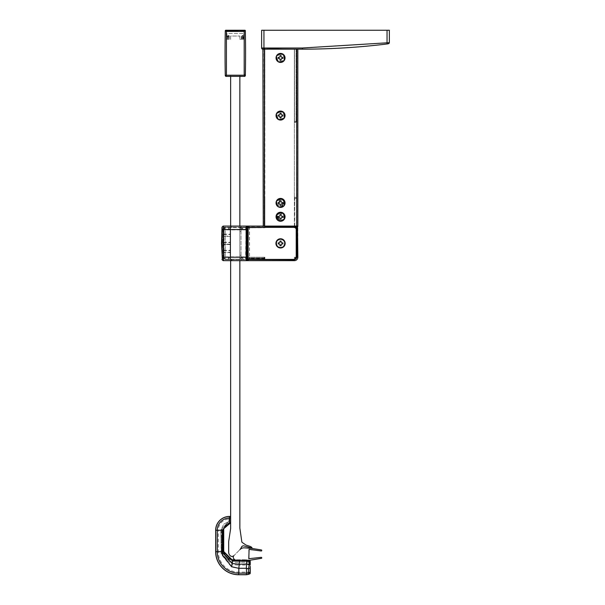<?xml version="1.0" encoding="UTF-8"?>
<svg xmlns="http://www.w3.org/2000/svg" width="605" height="605" viewBox="0 0 605 605"><rect width="100%" height="100%" fill="white"/><g stroke="black" fill="none" stroke-linecap="round" stroke-linejoin="round"><path stroke-width="0.45" stroke-dasharray="3.02 2.27" d="M239.86 260.672L239.86 259.174L225.211 259.174L224.069 258.085L224.062 256.928L223.737 258.085L225.211 259.174L294.385 259.522L295.3 258.94M223.404 247.188L223.759 228.69L224.296 227.79L223.79 228.69L223.464 237.735L223.744 257.216L223.404 247.188A281.249 198.871 -0 0 0 224.084 257.745A1.149 0.817 180 0 0 225.234 258.501L225.211 256.868L225.234 258.501M231.904 226.096L241.009 226.096L241.009 227.246L231.904 227.246L231.904 226.096L230.641 226.096L230.641 227.593L225.211 227.593L223.759 228.69L224.062 229.847A280.864 280.864 0 0 0 224.062 256.928A280.856 280.856 0 0 1 224.069 229.847L224.092 228.97A281.249 198.871 180 0 0 223.464 237.735M223.744 257.216L223.056 257.216L222.708 243.384L223.147 227.79L222.746 243.384L223.086 257.216L223.744 257.216M221.997 259.59L222.345 257.276A280.78 280.78 0 0 1 222.345 229.499L221.997 227.185M222.746 243.384L223.116 243.384A279.661 279.661 0 0 1 223.464 229.522L223.464 227.79L223.464 229.522A279.661 279.661 0 0 0 223.464 257.246L223.124 258.978L223.464 257.246L224.039 257.216L224.039 259.522L247.12 259.522M247.12 227.246L224.039 227.246L223.85 234.165L223.305 234.513L223.26 236.124L223.782 236.472L223.169 244.193L223.699 244.541L223.782 250.304L223.26 250.644L223.305 252.262L223.85 252.61L224.039 259.522L231.329 259.522L231.329 260.672L246.197 260.672A0.923 0.923 0 0 0 247.12 259.749A0.923 0.923 0 0 1 246.197 260.672M280.546 239.119A4.265 4.265 0 0 0 276.281 243.384A4.265 4.265 0 0 0 280.546 247.649A4.265 4.265 0 0 0 284.811 243.384A4.265 4.265 0 0 0 280.546 239.119M280.546 239.467A3.917 3.917 0 0 0 276.629 243.384A3.917 3.917 0 0 0 280.546 247.301A3.917 3.917 0 0 0 284.471 243.384A3.917 3.917 0 0 0 280.546 239.467M223.374 242.439L230.18 242.439L230.18 228.743L228.448 228.743L230.18 228.743L230.18 257.216L230.641 257.216L230.641 227.79L230.641 257.216L230.18 257.216L230.18 244.329L223.374 244.329M230.18 244.329L230.18 242.439M280.546 238.771A4.613 4.613 0 0 0 275.94 243.384A4.613 4.613 0 0 0 280.546 247.989A4.613 4.613 0 0 0 285.159 243.384A4.613 4.613 0 0 0 280.546 238.771M280.546 213.414A3.456 3.456 0 0 0 277.09 216.87A3.456 3.456 0 0 0 280.546 220.326A3.456 3.456 0 0 0 284.002 216.87A3.456 3.456 0 0 0 280.546 213.414M280.546 213.179A3.69 3.69 0 0 0 276.856 216.87A3.69 3.69 0 0 0 280.546 220.56A3.69 3.69 0 0 0 284.237 216.87A3.69 3.69 0 0 0 280.546 213.179M280.546 199.582A3.456 3.456 0 0 0 277.09 203.038A3.456 3.456 0 0 0 280.546 206.494A3.456 3.456 0 0 0 284.002 203.038A3.456 3.456 0 0 0 280.546 199.582M280.546 199.348A3.69 3.69 0 0 0 276.856 203.038A3.69 3.69 0 0 0 280.546 206.728A3.69 3.69 0 0 0 284.237 203.038A3.69 3.69 0 0 0 280.546 199.348M280.538 112.091A3.456 3.456 0 0 0 277.082 115.555A3.456 3.456 0 0 0 280.546 119.011A3.456 3.456 0 0 0 284.002 115.555A3.456 3.456 0 0 0 280.538 112.091M280.538 111.864A3.69 3.69 0 0 0 276.856 115.555A3.69 3.69 0 0 0 280.546 119.238A3.69 3.69 0 0 0 284.229 115.555A3.69 3.69 0 0 0 280.538 111.864M280.538 54.465A3.456 3.456 0 0 0 277.082 57.921A3.456 3.456 0 0 0 280.538 61.377A3.456 3.456 0 0 0 283.995 57.921A3.456 3.456 0 0 0 280.538 54.465M280.538 54.231A3.69 3.69 0 0 0 276.848 57.921A3.69 3.69 0 0 0 280.538 61.612A3.69 3.69 0 0 0 284.229 57.921A3.69 3.69 0 0 0 280.538 54.231M279.714 221.052L282.921 220.417M279.714 198.856L278.179 206.585M278.913 206.978L281.378 207.22M280.538 111.29A4.265 4.265 0 0 0 276.281 115.555A4.265 4.265 0 0 0 280.546 119.82A4.265 4.265 0 0 0 284.804 115.555A4.265 4.265 0 0 0 280.538 111.29M280.538 53.656A4.265 4.265 0 0 0 276.273 57.921A4.265 4.265 0 0 0 280.538 62.186A4.265 4.265 0 0 0 284.804 57.921A4.265 4.265 0 0 0 280.538 53.656M239.86 76.366L239.86 76.162A0.575 0.575 0 0 0 240.48 76.48A20.336 20.336 0 0 0 244.609 75.754A0.575 0.575 0 0 0 244.412 74.634L244.791 74.634A0.575 0.575 0 0 0 245.373 74.067A1107.415 1107.415 0 0 1 245.335 75.799A0.575 0.575 0 0 1 244.76 76.366L240.026 76.366A0.575 0.575 0 0 1 239.86 76.162L239.86 528.233A0.537 0.537 0 0 1 239.882 528.294L241.834 541.883A0.575 0.575 0 0 0 242.083 542.352L245.872 545.007L250.152 546.406A4.235 4.235 0 0 1 252.013 547.759A0.461 0.461 0 0 1 251.597 548.417A0.461 0.461 0 0 0 251.718 548.395L261.216 549.922A0.537 0.537 0 0 1 261.753 550.459A0.537 0.537 0 0 1 261.216 551.004L248.784 549.635L249.169 559.035L251.325 558.286L261.216 557.341A0.537 0.537 0 0 1 261.519 558.324L248.118 560.533L237.447 560.533A4.613 4.613 0 0 1 234.188 559.179L233.908 558.899A2.307 2.307 0 0 1 233.908 555.64L239.913 549.635A7.759 7.759 0 0 0 241.372 547.291A2.307 2.307 0 0 1 244.662 546.141L249.51 547.336A3.433 3.433 0 0 1 251.196 548.183A0.461 0.461 0 0 0 251.597 548.417A0.461 0.461 0 0 1 251.332 548.334L244.118 547.82A5.763 5.763 0 0 0 240.041 549.506L233.787 555.761A2.601 2.601 0 0 1 230.013 555.481A4.613 4.613 0 0 1 228.667 552.221L228.667 541.551L230.641 528.528L230.641 75.209L229.718 75.209L230.641 75.209L230.641 76.366L240.026 76.366M243.376 30.832L227.238 30.832L243.142 31.18L226.89 30.953L226.89 31.407L243.724 31.407L244.412 30.258L245.335 30.598A1107.415 1107.415 0 0 1 245.373 74.067A0.575 0.575 0 0 1 244.791 74.634L244.412 74.634A0.575 0.575 0 0 1 244.609 75.754A20.336 20.336 0 0 1 241.629 76.366M248.481 574.387L238.71 574.75A23.05 23.05 0 0 1 215.652 551.699L215.652 530.26A13.832 13.832 0 0 1 229.484 516.428L230.641 516.428M230.641 76.366L225.854 76.366A0.575 0.575 0 0 1 225.279 75.799A1107.415 1107.415 0 0 1 225.279 30.598L226.943 30.258L226.89 30.953M243.671 30.258L244.397 30.258L243.724 31.407L243.724 30.953L243.142 31.18L243.49 31.407M228.743 523.144L226.353 524.369M223.85 528.475A6.92 6.92 0 0 0 223.721 529.798M223.721 547.464A2936.761 2936.761 0 0 0 223.721 550.542L224.667 554.611M228.592 558.672L230.271 559.368M231.14 559.587L232.948 559.769A3362.499 3362.499 0 0 0 239.716 559.769L246.416 559.769L249.086 560.374L246.416 559.769L239.716 559.769A3362.499 3362.499 0 0 1 234.906 559.769M250.046 573.699L250.046 560.82M240.329 75.209L239.981 75.496A0.575 0.575 0 0 0 239.86 75.663A0.575 0.575 0 0 1 239.981 75.496L240.329 75.209M241.395 39.249L241.97 35.324L241.395 35.907L241.395 39.249L239.86 39.249L239.86 36.02L239.86 39.249L243.747 39.249A1105.683 1105.683 0 0 0 243.664 33.479L226.951 33.479A1105.683 1105.683 0 0 0 226.867 39.249L230.641 39.249L230.641 36.02L239.86 36.02L230.641 36.02L230.641 39.249L229.219 39.249L229.219 35.907L228.645 35.324L227.147 35.907L227.495 39.189L227.495 35.907L228.879 35.907L228.879 39.249L228.07 39.249A0.809 0.809 0 0 0 228.07 39.189L227.488 39.249L228.07 39.249M236.6 560.449L246.757 560.011L249.154 560.48M221.649 548.342L221.612 538.17L221.763 551.457L223.941 557.5L232.396 562.37L239.467 562.347L239.149 565.229L250.236 564.813L250.236 573.056L238.71 573.041A21.341 21.341 0 0 1 217.361 551.699L217.361 530.26A12.123 12.123 0 0 1 228.97 518.145L228.97 521.336L223.752 524.21L220.863 529.851L228.97 521.223M232.396 562.37L231.896 564.541L239.149 565.229L238.725 568.45L231.473 566.968L221.18 554.172L220.863 529.851M223.941 557.5L221.732 551.631L221.37 553.235L220.84 531.417M231.473 566.968L231.896 564.541L221.37 553.235L221.18 554.172M221.619 538.17L221.173 529.466L228.97 521.253M221.763 551.457L221.612 548.448L220.885 550.611M221.687 528.83L221.596 530.426M250.236 562.136L240.556 562.242L250.236 561.992L250.236 564.813M240.556 562.242L239.467 562.347M246.643 560.903L246.636 560.011M249.086 560.457L246.757 560.011M250.236 561.992L246.341 561.977M223.752 524.21L228.97 521.328L228.97 518.13A12.138 12.138 0 0 0 217.346 530.26L217.361 551.699A21.356 21.356 0 0 0 238.71 573.056L250.236 573.041M250.236 561.977L250.236 566.378M250.236 568.292L238.725 568.45L238.71 573.041M239.86 229.204L241.009 229.204L241.009 227.593L242.741 227.593L242.741 228.743L241.009 228.743L242.741 228.743L242.741 227.79L242.741 228.743L241.009 228.743L241.009 228.198L242.514 228.198L242.514 228.743L242.741 227.79L239.86 227.79L241.009 227.79L239.86 227.79L239.86 257.564L241.017 257.564L241.017 259.174L241.009 227.593L230.641 227.593L230.641 260.672L231.329 260.672M243.747 39.091L243.127 39.249L243.119 35.907L243.119 39.189L242.544 39.249L243.747 39.091A1105.683 1105.683 0 0 0 243.664 33.479L226.951 33.479A1105.683 1105.683 0 0 0 226.867 39.091L227.488 39.249M228.297 39.249L228.297 36.247L228.811 35.74L229.219 39.249M227.125 31.407L243.142 31.407M244.397 30.258L245.01 30.258M242.318 39.249L241.735 39.249L241.803 35.74L242.318 36.247L242.544 39.249M227.472 31.407L227.472 30.258L243.142 30.258M227.238 30.832L227.472 30.258L226.943 30.258M227.472 30.258L226.89 30.492M243.407 39.249L243.467 35.907L241.97 35.324M242.318 36.247L243.051 35.74M242.544 39.189L242.544 36.247M242.892 35.672L241.97 35.672L242.892 35.324M228.811 35.74L227.563 35.74L228.07 36.247L228.07 39.189M227.495 39.189L227.563 35.74M228.448 227.79L230.641 227.79L228.766 227.79L228.221 227.246L229.597 227.246L228.221 227.246L228.909 227.941L228.448 227.79L228.448 228.743L228.448 227.79M229.053 227.79L229.597 227.246L229.053 227.79M242.514 228.198L242.507 227.246L242.514 227.79L241.009 227.79L241.009 227.246L264.869 227.593L242.741 227.593L242.741 228.743L241.009 228.743L241.009 228.055L241.009 231.511L241.009 228.055L239.86 228.055L241.009 228.055L239.86 228.055L239.86 258.713L241.017 258.713L239.86 258.713L239.86 257.564M223.26 250.644L230.407 250.644L230.407 229.552L230.407 257.216L230.18 244.193L223.169 244.193M230.407 252.262L230.407 250.644M230.407 236.124L230.407 234.513M230.407 244.193L230.407 242.575M231.329 259.522L241.017 259.522L241.017 260.672L241.009 226.096L246.197 226.096A0.923 0.923 -90 0 1 247.12 227.019A0.923 0.923 -90 0 0 246.197 226.096M250.001 227.525L264.869 227.246L250.001 227.246L250.001 227.79L250.001 227.359L248.277 227.359L248.277 227.79L264.869 227.79L246.916 227.79L249.54 227.79L249.54 257.216L264.877 257.216L264.877 259.174L239.86 259.174L239.86 226.096M231.329 226.096L231.329 227.246L230.407 227.246L230.407 226.096L230.407 229.552L224.039 229.552L224.039 257.216L247.12 257.216L247.12 229.552L224.039 229.552L224.039 227.246A0.575 0.575 90 0 0 223.464 227.79A0.575 0.575 -90 0 1 224.039 227.246L230.407 227.246L230.407 229.552L223.495 229.552L223.495 226.096A1.149 1.149 -90 0 0 222.345 227.185M230.407 260.672L230.407 257.216L230.641 260.672M222.708 243.384L223.116 243.384A279.661 279.661 0 0 0 223.464 257.246L230.407 257.216L223.495 257.216L223.54 259.719M231.904 227.246L231.329 227.246M250.001 227.246L264.99 227.246L264.99 226.119M224.039 259.522L224.039 259.522A0.575 0.575 90 0 1 223.464 258.978A0.575 0.575 -90 0 0 224.039 259.522M225.241 228.161L225.219 229.9L225.211 227.593L225.241 228.161L224.092 228.97L225.211 227.593L264.869 227.593L247.233 227.593L247.233 229.552L241.009 229.552L241.017 258.025L242.514 258.025L242.514 259.522L242.514 258.025L241.017 258.025L242.741 258.025L242.741 259.174L242.741 258.025L241.017 258.025L241.017 255.257L241.017 259.522L264.877 259.243L250.001 259.522M228.221 259.522L229.605 259.522L228.221 259.522L228.909 258.834L229.605 259.522L228.909 258.834L228.221 259.522M247.241 259.522L247.309 260.672M294.673 197.283L294.726 198.425L296.45 198.425A1.149 1.149 0 0 0 295.3 197.275L294.378 197.275L295.3 197.275A1.149 1.149 0 0 1 296.45 198.425L296.458 226.088L294.378 226.088L294.726 198.425L294.726 226.088L297.494 226.088L296.684 226.088L296.904 49.134L296.919 226.088L263.909 226.096L296.684 226.088L264.181 226.096L264.173 48.105L264.181 226.096L247.233 226.096A1.149 1.149 -0 0 1 248.39 227.246L248.39 259.522L247.241 260.672L294.385 260.672L294.385 259.522L296.684 257.216L294.378 257.216L294.385 259.174M223.699 242.234L230.407 242.234M230.407 236.472L223.782 236.472M223.85 234.165L230.407 234.165M230.407 252.603L223.85 252.61M230.407 244.541L223.699 244.541M223.782 250.304L230.407 250.304M223.169 242.575L230.18 242.575L230.18 236.124L223.26 236.124M223.305 234.513L230.18 234.513L230.18 259.174L230.18 252.262L223.305 252.262M228.448 229.9L228.448 228.743L230.18 228.743L228.448 228.743L228.448 227.593L228.448 229.9L224.062 229.847L225.219 229.9L225.211 256.868L224.062 256.928L228.448 256.868L228.448 259.174L228.448 258.025L230.18 258.025L228.448 258.025L228.448 256.868M279.964 60.228L281.113 60.228L281.113 59.419A0.923 0.923 0 0 1 282.036 58.496L282.845 58.496L282.845 57.346L282.036 57.346A0.923 0.923 0 0 1 281.113 56.424L281.113 55.615L279.964 55.615L279.964 56.424A0.923 0.923 0 0 1 279.041 57.346L278.232 57.346L278.232 58.496L279.041 58.496A0.923 0.923 0 0 1 279.964 59.419L279.964 60.228M263.939 30.258L263.939 48.007L302.432 48.007L389.348 42.668L389.348 30.25L261.632 30.258L261.632 48.007A1.149 1.149 0 0 0 262.782 49.164L284.562 48.929A693.209 693.209 0 0 1 264.4 48.113L263.13 48.045L262.903 49.164L263.13 48.045L264.4 48.113A693.209 693.209 0 0 0 284.562 48.929L263.13 48.929M284.486 218.503L280.546 212.605M279.971 219.176L281.121 219.176L281.121 218.367A0.923 0.923 0 0 1 282.043 217.445L282.853 217.445L282.853 216.295L282.043 216.295A0.923 0.923 0 0 1 281.121 215.372L281.121 214.563L279.971 214.563L279.971 215.372A0.923 0.923 0 0 1 279.049 216.295L278.24 216.295L278.24 217.445L279.049 217.445A0.923 0.923 0 0 1 279.971 218.367L279.971 219.176M284.486 201.412L280.546 198.773M279.971 205.345L281.121 205.345L281.121 204.535A0.923 0.923 0 0 1 282.043 203.613L282.853 203.613L282.853 202.463L282.043 202.463A0.923 0.923 0 0 1 281.121 201.541L281.121 200.731L279.971 200.731L279.971 201.541A0.923 0.923 0 0 1 279.049 202.463L278.24 202.463L278.24 203.613L279.049 203.613A0.923 0.923 0 0 1 279.971 204.535L279.971 205.345M279.964 117.862L281.121 117.854L281.121 117.052A0.923 0.923 0 0 1 282.043 116.13L282.845 116.13L282.845 114.973L282.043 114.973A0.923 0.923 0 0 1 281.121 114.058L281.121 113.248L279.964 113.248L279.964 114.058A0.923 0.923 0 0 1 279.041 114.973L278.24 114.973L278.24 116.13L279.041 116.13A0.923 0.923 0 0 1 279.964 117.052L279.964 117.862M388.334 43.81L387.185 43.953A693.209 693.209 0 0 1 302.432 49.156L263.939 49.164L263.939 48.007L261.632 48.007A1.149 1.149 0 0 0 262.782 49.164M387.041 30.25L387.185 43.953A693.209 693.209 0 0 1 302.432 49.156L302.432 48.007M264.408 226.096L296.337 226.088L264.869 226.096L264.861 48.143L264.642 198.432A1.149 1.149 0 0 1 264.869 197.737L264.869 226.096L264.869 197.737A1.149 1.149 0 0 0 264.642 198.432L264.4 48.113A693.209 693.209 0 0 0 296.677 49.134L296.677 121.318L296.669 49.134L296.095 49.126L297.826 49.141L296.677 49.134A693.209 693.209 0 0 1 264.4 48.113L263.251 48.052L264.4 48.113A693.209 693.209 0 0 0 264.861 48.143L264.869 121.318L264.861 48.143A693.209 693.209 0 0 0 294.37 49.111L294.506 49.111A693.209 693.209 0 0 0 296.095 49.126A693.209 693.209 0 0 1 294.506 49.111L294.378 121.318L294.37 49.111A693.209 693.209 0 0 0 296.677 49.134A693.209 693.209 0 0 1 264.4 48.113L264.4 49.164M295.527 122.467L296.102 121.318L296.677 121.318L295.527 122.467L296.677 121.318L296.102 121.318L295.527 122.467L294.378 122.467L294.99 122.467L294.378 122.248L294.99 122.467L294.378 121.318L294.378 122.399L294.506 121.318L294.998 122.467M264.4 121.318L264.869 122.24L264.4 121.318L264.869 121.318L264.869 122.24L264.869 121.318L264.4 121.318M297.826 49.141L297.841 226.088L296.684 226.088L296.684 257.216A2.307 2.307 0 0 1 294.385 259.522L249.54 259.522L249.54 260.672M263.258 226.096L263.251 49.164M241.017 256.868L246.318 256.868L246.311 227.593A0.575 0.575 0 0 1 246.893 228.168A0.575 0.575 0 0 0 246.311 227.593A0.575 0.575 -0 0 1 246.893 228.168L246.893 258.6L264.181 258.6L264.181 257.216L247.12 257.216L247.12 258.827L245.622 259.174L245.97 227.941L245.97 259.409L293.924 259.401A2.307 2.307 0 0 0 296.223 257.095L296.223 229.666A2.307 2.307 0 0 0 294.643 227.472L250.001 227.359M248.277 227.79L247.271 227.79L247.271 257.216L248.277 257.216L248.277 258.827L249.184 258.827L249.184 258.025L264.877 258.025L249.184 258.025L249.184 258.827M246.432 230.482A0.575 0.575 0 0 0 245.97 231.049L245.97 241.94A0.575 0.575 0 0 0 246.432 242.507L245.97 241.94L245.97 244.828L246.432 244.261A0.575 0.575 0 0 0 245.97 244.828L245.97 255.718A0.575 0.575 0 0 0 246.432 256.286L245.97 255.718L245.622 259.174L245.622 256.868L225.219 256.868L225.219 229.9L245.622 229.9L245.622 227.593L246.432 227.941L245.97 231.049L245.622 227.593L248.277 227.359M247.12 259.409L245.97 259.409L245.97 227.359L247.12 227.359M264.877 259.243L264.877 257.216L264.529 258.6A0.575 0.575 0 0 1 263.954 259.174L264.529 258.6L264.181 257.216M264.877 258.713L250.001 258.713L250.001 258.252L250.001 259.243M250.001 259.409L250.001 258.713M296.223 257.216L295.187 257.216L295.187 258.864A2.307 2.307 0 0 1 294.385 259.144L294.385 259.356M296.034 258.01L295.187 258.864L295.187 257.216L296.314 257.216A2.307 2.307 0 0 1 294.385 259.144A2.307 2.307 0 0 0 296.314 257.216A2.307 2.307 0 0 1 294.385 259.144L294.385 258.562L296.314 257.216L294.378 257.216L294.385 259.144L294.385 258.562L296.314 257.216A2.307 2.307 0 0 1 294.385 259.144A2.307 2.307 0 0 0 296.314 257.216M246.893 227.359L246.893 259.409L246.893 227.359M294.385 260.672A3.456 3.456 0 0 0 297.841 257.216L297.841 226.436L249.396 226.436L249.54 259.522L248.39 259.522L248.39 227.246A1.149 1.149 0 0 0 247.233 226.096A1.149 1.149 0 0 1 248.39 227.246M247.241 260.672A1.149 1.149 0 0 0 248.39 259.522A1.149 1.149 0 0 1 247.241 260.672M296.684 227.79L294.378 227.616A2.307 2.307 0 0 1 294.975 227.79A2.307 2.307 0 0 0 294.378 227.616L296.337 227.79M247.15 227.359L247.241 259.174L264.877 259.174M246.432 256.286L246.432 257.216L247.271 257.216L247.233 229.552L247.241 257.216L241.017 257.216L246.893 257.216L246.893 229.552L241.009 229.552L241.009 228.198M246.432 227.941L264.869 227.525M247.12 227.336L246.893 229.552L248.39 229.552M247.15 259.409L246.893 257.216L247.12 259.432M264.877 258.252L250.001 258.252L264.877 258.252M246.916 227.79L246.893 258.6A0.575 0.575 0 0 1 246.318 259.174A0.575 0.575 0 0 0 246.893 258.6A0.575 0.575 0 0 1 246.318 259.174L246.318 256.868L246.893 256.868M264.529 258.6L263.954 259.174A0.575 0.575 0 0 0 264.529 258.6L264.877 258.6M264.385 227.79A0.575 0.575 0 0 0 263.946 227.593A0.575 0.575 0 0 1 264.385 227.79L264.128 227.79M246.432 257.216L247.12 257.216L247.12 228.168M246.432 242.507L246.432 244.261M295.263 227.79L294.378 227.79L295.762 227.79L295.762 226.088M264.877 257.594A2.307 2.307 0 0 1 264.786 257.216L264.877 257.594L264.786 257.216A2.307 2.307 0 0 0 264.877 257.594A2.307 2.307 0 0 1 264.786 257.216M298.174 49.156L296.669 49.134L296.684 226.088L296.45 198.425L294.378 198.425L294.378 227.79L294.37 49.111L294.378 197.752M264.756 227.246L264.756 227.79L264.756 227.246M295.762 227.472A0.575 0.575 0 0 0 296.337 226.898A0.575 0.575 0 0 1 295.762 227.472M248.277 257.216L249.54 257.216L249.54 259.409M249.54 227.359L249.54 227.79L264.869 227.593M246.379 227.79L247.271 227.79M281.128 245.69L281.128 244.881A0.923 0.923 0 0 1 282.051 243.959L282.853 243.959L282.853 242.809L282.051 242.809A0.923 0.923 0 0 1 281.128 241.887L281.128 241.077L279.971 241.077L279.971 241.887A0.923 0.923 0 0 1 279.049 242.809L278.247 242.809L278.247 243.959L279.049 243.959A0.923 0.923 0 0 1 279.971 244.881L279.971 245.69L281.128 245.69M221.536 243.384L221.997 243.384A280.78 280.78 0 0 1 221.997 243.384M223.464 229.522L224.039 229.552L223.464 229.522M222.345 229.499L223.495 229.552L223.495 257.216L222.345 257.276M239.383 561.266L239.504 560.366M217.361 551.699L218.276 551.699L218.276 530.26L217.361 530.26M250.236 572.126L238.71 572.126A20.426 20.426 0 0 1 218.276 551.699L220.908 551.699M220.848 530.26L218.276 530.26A11.208 11.208 0 0 1 228.97 519.06M243.724 30.492L243.724 30.953M231.904 260.672L231.904 259.522M222.345 259.59A1.149 1.149 -90 0 0 223.495 260.672M241.009 231.511L239.86 231.511M246.893 229.9L241.009 229.9M241.017 255.257L239.86 255.257M296.095 49.126L296.102 121.318L296.095 49.126M294.506 49.111L294.506 121.318L296.102 121.318L294.506 121.318L294.506 49.111M294.756 122.467A1.149 1.134 90 0 1 294.378 122.399A1.149 1.134 -90 0 0 294.756 122.467M296.677 49.134L296.684 226.088L296.677 49.134M247.12 259.174L248.277 258.827L248.277 259.409M245.97 229.666L246.893 229.666M245.97 257.102L246.893 257.102M297.841 257.216L296.684 257.216L296.684 226.088M248.39 257.216L247.241 257.216L247.241 259.409M247.233 229.552L247.233 226.096M247.468 257.216L247.468 259.174M245.97 256.868L245.97 229.9M294.975 227.79A2.307 2.307 0 0 0 294.378 227.616M264.642 198.432L264.642 198.432A1.149 1.149 0 0 1 264.869 197.737M295.3 197.275A1.149 1.149 0 0 1 296.45 198.425M224.886 259.174L223.737 258.085L223.691 257.216M223.699 259.522L223.124 258.978L223.026 257.216M223.116 227.79L223.691 227.246M224.236 227.79L224.886 227.593"/><path stroke-width="0.91" d="M223.147 226.096L221.997 227.185L222.345 229.499A280.78 280.78 0 0 0 222.345 257.276L222.39 258.91M247.12 259.522L294.385 259.522A2.307 2.307 0 0 0 296.684 257.216L296.684 227.011L297.841 226.436L297.494 226.088L297.841 257.216A3.456 3.456 0 0 1 294.385 260.672L248.277 260.672L248.277 259.749L247.12 259.749L247.12 257.216L247.12 259.749A0.923 0.923 0 0 1 246.197 260.672L223.495 260.672A1.149 1.149 -90 0 1 222.345 259.59L221.536 243.384L221.997 243.384M280.546 247.649A4.265 4.265 0 0 1 276.281 243.384A4.265 4.265 0 0 1 280.546 239.119A4.265 4.265 0 0 1 284.811 243.384A4.265 4.265 0 0 1 280.546 247.649M280.546 247.989A4.613 4.613 0 0 1 275.94 243.384A4.613 4.613 0 0 1 280.546 238.771A4.613 4.613 0 0 1 285.159 243.384A4.613 4.613 0 0 1 280.546 247.989M280.546 221.249A4.492 4.492 0 0 1 276.054 216.756A4.492 4.492 0 0 1 280.546 212.264A4.492 4.492 0 0 1 285.046 216.756A4.492 4.492 0 0 1 280.546 221.249M280.546 212.605A4.265 4.265 0 0 1 284.811 216.87A4.265 4.265 0 0 1 280.546 221.135A4.265 4.265 0 0 1 276.281 216.87A4.265 4.265 0 0 1 280.546 212.605L276.75 214.926M276.636 215.176L279.714 221.052M280.546 207.417A4.492 4.492 0 0 1 276.054 202.925A4.492 4.492 0 0 1 280.546 198.425A4.492 4.492 0 0 1 285.046 202.925A4.492 4.492 0 0 1 280.546 207.417M280.546 198.773A4.265 4.265 0 0 1 284.811 203.038A4.265 4.265 0 0 1 280.546 207.303A4.265 4.265 0 0 1 276.281 203.038A4.265 4.265 0 0 1 280.546 198.773L279.714 198.856M278.179 206.585L278.913 206.978M280.546 120.047A4.492 4.492 0 0 1 276.046 115.555A4.492 4.492 0 0 1 280.538 111.055A4.492 4.492 0 0 1 285.038 115.555A4.492 4.492 0 0 1 280.546 120.047M280.538 62.413A4.492 4.492 0 0 1 276.046 57.921A4.492 4.492 0 0 1 280.538 53.422A4.492 4.492 0 0 1 285.038 57.921A4.492 4.492 0 0 1 280.538 62.413M280.546 119.82A4.265 4.265 0 0 1 276.281 115.555A4.265 4.265 0 0 1 280.538 111.29A4.265 4.265 0 0 1 284.804 115.555A4.265 4.265 0 0 1 280.546 119.82M280.538 62.186A4.265 4.265 0 0 1 276.273 57.921A4.265 4.265 0 0 1 280.538 53.656A4.265 4.265 0 0 1 284.804 57.921A4.265 4.265 0 0 1 280.538 62.186M241.629 76.366A20.336 20.336 0 0 1 240.48 76.48A0.575 0.575 0 0 1 240.026 76.366M230.641 260.672L230.641 528.528L228.667 541.551L228.667 552.221A4.613 4.613 0 0 0 230.013 555.481A2.601 2.601 0 0 0 233.787 555.761L233.908 555.64A2.307 2.307 0 0 0 233.908 558.899L234.188 559.179A4.613 4.613 0 0 0 237.447 560.533L248.118 560.533L261.519 558.324A0.537 0.537 0 0 0 261.216 557.341L248.784 558.717L249.109 549.31L261.216 551.004A0.537 0.537 0 0 0 261.753 550.459A0.537 0.537 0 0 0 261.216 549.922L251.718 548.395A0.461 0.461 0 0 0 252.013 547.759A4.235 4.235 0 0 0 250.152 546.406L245.872 545.007L242.083 542.352A0.575 0.575 0 0 1 241.834 541.883L239.882 528.294A0.537 0.537 0 0 0 239.86 528.233L239.86 260.672M251.196 548.183A0.461 0.461 0 0 0 251.332 548.334L244.118 547.82A5.763 5.763 0 0 0 240.041 549.506L239.913 549.635A7.759 7.759 0 0 0 241.372 547.291A2.307 2.307 0 0 1 244.662 546.141L249.51 547.336A3.433 3.433 0 0 1 251.196 548.183M226.353 524.369L223.85 528.475L230.641 522.879L228.743 523.144M223.85 528.475A6.92 6.92 0 0 0 223.721 529.798L223.721 547.464A2936.761 2936.761 0 0 0 223.721 550.542C224.266 556.139 227.336 559.217 232.948 559.769A3362.499 3362.499 0 0 0 234.906 559.769M224.667 554.611L228.592 558.672M230.271 559.368L231.14 559.587M250.046 560.82L248.557 560.154L250.236 561.213L249.086 560.457L249.207 564.563L248.481 569.002L246.318 568.292L238.71 568.292L231.677 566.734L222.443 555.004L222.111 530.26L229.484 522.765L230.505 522.765L223.336 528.944L223.396 551.2L232.66 560.374L236.6 560.449M248.481 574.387L250.046 573.699L246.462 574.75L238.71 574.75A23.05 23.05 0 0 1 215.652 551.699L215.652 530.26A13.832 13.832 0 0 1 229.484 516.428L230.641 516.428M223.721 529.798L223.721 547.464M249.351 561.13L232.524 561.047L223.305 551.518L223.275 529.004L230.596 522.849L230.596 516.504L230.505 522.765M215.735 551.699A22.975 22.975 0 0 0 238.71 574.667L238.71 574.652A22.952 22.952 0 0 1 215.751 551.699L217.248 551.699L217.248 530.26L215.751 530.26A13.733 13.733 0 0 1 229.484 516.526L230.596 516.504L229.484 516.526A13.749 13.749 0 0 0 215.735 530.26L215.751 551.699L215.735 530.26M246.462 574.667L248.481 574.304A5.763 5.763 180 0 1 246.462 574.652L238.71 574.667M250.236 573.306L250.046 573.601A14.981 14.974 180 0 1 248.481 574.289L250.046 573.699M250.236 561.508L250.236 564.662L250.046 560.903M239.504 560.366L239.081 564.253L246.613 564.004L246.636 560.011M230.301 522.841L229.605 522.765M250.046 573.601L250.236 568.292M250.236 566.378L250.236 573.056M246.621 563.928L250.046 564.488L250.046 561.327L249.358 561.137M223.298 548.168L222.701 549.854L222.701 531.039L223.245 530.328M230.558 522.811L222.753 529.564L222.111 531.833M249.207 564.563L246.613 564.004L246.318 568.292M244.397 30.258L225.279 30.598L226.414 31.407L225.627 30.258L245.01 30.258L244.201 31.407L244.193 75.209L245.335 75.799L244.76 76.366L225.854 76.366L244.76 76.366L244.193 75.209L226.421 75.209L225.854 76.366L225.279 75.799L226.421 75.209L226.414 31.407L244.201 31.407L245.335 30.598L244.397 30.258M245.327 30.53L245.335 30.598A1107.415 1107.415 0 0 1 245.57 53.195A1107.415 1107.415 0 0 0 245.335 30.598L245.01 30.258M225.279 75.799A1107.415 1107.415 0 0 1 225.279 30.598A1107.415 1107.415 0 0 0 225.279 75.799M245.57 53.195A1107.415 1107.415 0 0 1 245.335 75.799A1107.415 1107.415 0 0 0 245.57 53.195M230.641 76.366L230.641 226.096M239.86 226.096L239.86 76.366M296.684 227.011L296.684 226.088L264.408 226.096L264.4 49.164L262.903 49.164L263.258 226.096L248.277 226.096L248.277 227.019L247.12 227.019A0.923 0.923 0 0 0 246.197 226.096L246.197 229.552L247.12 229.552L247.12 257.216L246.197 257.216L246.197 260.672L247.241 260.672M248.277 227.246L247.12 227.246M247.309 260.672L249.54 260.672M248.277 260.672L246.197 260.672A0.923 0.923 0 0 0 247.12 259.749M248.277 226.096L223.495 226.096L223.495 229.552L246.197 229.552L246.197 257.216L223.495 257.216L223.495 260.672L230.407 260.672M230.407 226.096L223.495 226.096A1.149 1.149 90 0 0 222.345 227.185M246.197 226.096L248.322 226.088M223.495 260.672L223.54 259.719M279.964 60.228L281.113 60.228L281.113 59.419A0.923 0.923 0 0 1 282.036 58.496L282.845 58.496L282.845 57.346L282.036 57.346A0.923 0.923 0 0 1 281.113 56.424L281.113 55.615L279.964 55.615L279.964 56.424A0.923 0.923 0 0 1 279.041 57.346L278.232 57.346L278.232 58.496L279.041 58.496A0.923 0.923 0 0 1 279.964 59.419L279.964 60.228M263.939 30.258L263.939 48.007L302.432 48.007L387.041 42.811L387.041 30.25L261.632 30.258L261.632 48.007A1.149 1.149 0 0 0 262.782 49.164L262.903 49.164M387.041 30.25L389.348 30.25L389.348 42.668L389.06 43.431L388.024 43.847L389.06 43.431L389.348 42.668L387.041 42.811L387.185 43.953L388.024 43.847M282.921 220.417L284.486 218.503M279.971 219.176L281.121 219.176L281.121 218.367A0.923 0.923 0 0 1 282.043 217.445L282.853 217.445L282.853 216.295L282.043 216.295A0.923 0.923 0 0 1 281.121 215.372L281.121 214.563L279.971 214.563L279.971 215.372A0.923 0.923 0 0 1 279.049 216.295L278.24 216.295L278.24 217.445L279.049 217.445A0.923 0.923 0 0 1 279.971 218.367L279.971 219.176M281.378 207.22L284.486 201.412M279.971 205.345L281.121 205.345L281.121 204.535A0.923 0.923 0 0 1 282.043 203.613L282.853 203.613L282.853 202.463L282.043 202.463A0.923 0.923 0 0 1 281.121 201.541L281.121 200.731L279.971 200.731L279.971 201.541A0.923 0.923 0 0 1 279.049 202.463L278.24 202.463L278.24 203.613L279.049 203.613A0.923 0.923 0 0 1 279.971 204.535L279.971 205.345M279.964 117.862L281.121 117.854L281.121 117.052A0.923 0.923 0 0 1 282.043 116.13L282.845 116.13L282.845 114.973L282.043 114.973A0.923 0.923 0 0 1 281.121 114.058L281.121 113.248L279.964 113.248L279.964 114.058A0.923 0.923 0 0 1 279.041 114.973L278.24 114.973L278.24 116.13L279.041 116.13A0.923 0.923 0 0 1 279.964 117.052L279.964 117.862M262.782 49.164L302.432 49.156A693.209 693.209 0 0 0 387.185 43.953A693.209 693.209 0 0 1 302.432 49.156L302.432 48.007M297.826 49.156L297.841 226.088L296.684 226.088L296.677 49.156M263.258 226.096L264.408 226.096M293.924 259.401A2.307 2.307 0 0 0 296.223 257.095L296.223 229.666A2.307 2.307 0 0 0 293.917 227.359L248.042 227.359L248.042 259.409L293.924 259.401M248.042 259.409L247.12 259.409M247.12 227.359L248.042 227.359M264.99 227.019L264.854 226.096M295.3 258.94L296.344 257.216M296.919 257.216L294.385 259.749L294.385 260.672A3.456 3.456 0 0 0 297.841 257.216L296.919 257.216L296.919 227.011L297.494 226.088M296.314 257.216L296.034 258.01M295.762 227.472A0.575 0.575 0 0 0 296.337 226.898L296.337 227.79L296.337 226.898L296.337 227.79L294.643 227.472L295.762 227.472A0.575 0.575 0 0 0 296.337 226.898L296.337 226.088M296.223 257.216L296.684 257.216M295.263 227.79L296.684 227.79M279.971 245.69L281.128 245.69L281.128 244.881A0.923 0.923 0 0 1 282.051 243.959L282.853 243.959L282.853 242.809L282.051 242.809A0.923 0.923 0 0 1 281.128 241.887L281.128 241.077L279.971 241.077L279.971 241.887A0.923 0.923 0 0 1 279.049 242.809L278.247 242.809L278.247 243.959L279.049 243.959A0.923 0.923 0 0 1 279.971 244.881L279.971 245.69M230.535 518.016L229.484 518.016A12.236 12.236 0 0 0 217.248 530.26L222.111 530.26L223.336 528.944M248.481 574.289L248.481 572.927A5.763 3.683 180 0 1 246.462 573.154L246.462 574.652L238.71 574.652L238.71 573.154A21.462 21.462 0 0 1 217.248 551.699L222.111 551.699L222.701 549.854L222.912 553.023L223.396 551.2M222.443 555.004L222.912 553.023L232.146 563.474L232.66 560.374M229.484 516.526L229.484 522.765M246.462 568.322L246.462 573.154L238.71 573.154L239.081 564.253L232.146 563.474L231.677 566.734M248.655 568.292L250.046 568.292L250.046 572.481A14.981 9.574 180 0 1 248.481 572.927L248.481 569.002M222.345 229.499L223.495 229.552L223.495 257.216L222.345 257.276M263.939 49.164L263.939 48.007L261.632 48.007M248.39 227.246L249.54 227.359M294.385 259.749L248.277 259.522M265.913 227.359L265.913 226.898L264.99 226.898M296.337 226.898L295.187 226.898L295.187 227.472M295.187 226.088L295.187 226.898L265.913 226.898L265.913 226.096M221.997 259.59L223.154 260.672M221.997 227.185L221.536 243.384"/></g></svg>
